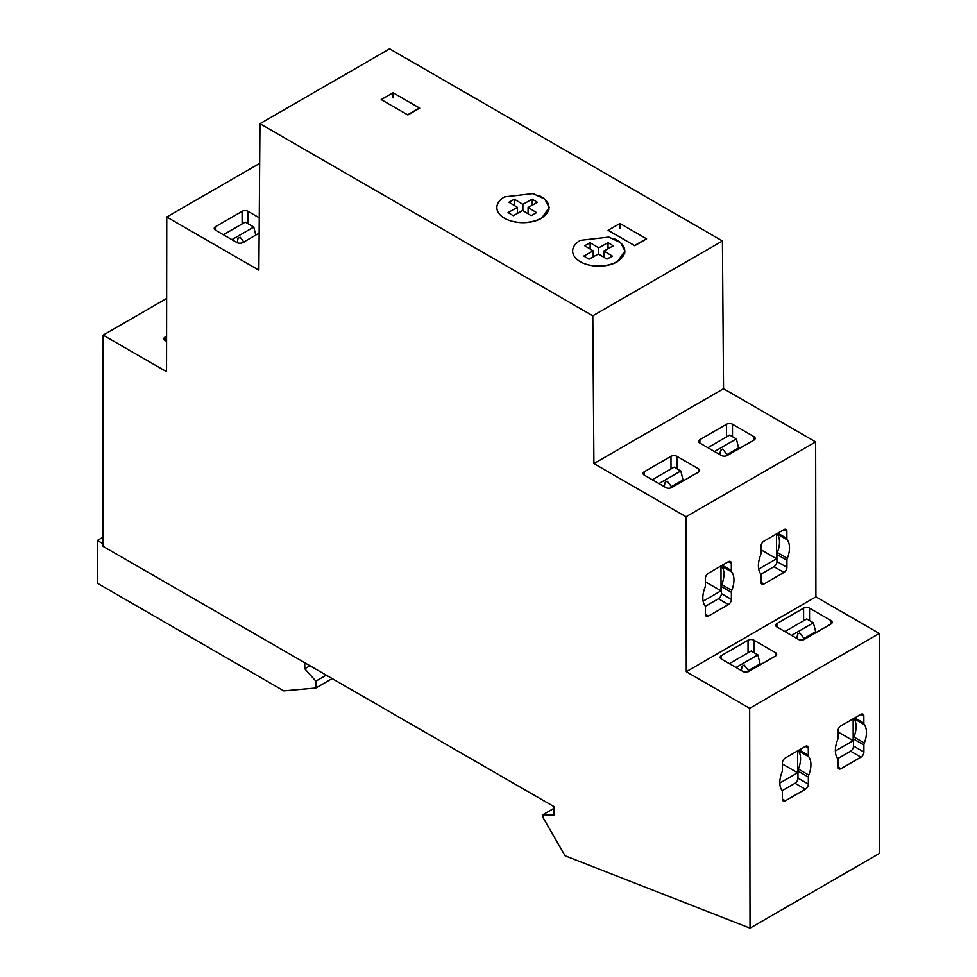 <?xml version="1.0" encoding="UTF-8"?>
<svg xmlns="http://www.w3.org/2000/svg" width="977" height="977" viewBox="0 0 977 977"><rect width="100%" height="100%" fill="white"/><g stroke="black" fill="none" stroke-linecap="round" stroke-linejoin="round"><path stroke-width="1.47" d="M782.369 764.002L797.623 772.77L779.817 783.053M797.623 772.77L797.598 750.898M782.137 790.711L795.034 783.273A4.189 2.43 119.9 0 0 797.989 778.132L797.977 771.085L808.345 777.045A4.213 2.43 119.9 0 1 808.761 775.054A22.007 12.725 119.9 0 0 808.724 756.711A4.213 2.43 119.9 0 1 808.309 755.197L808.297 748.138A4.189 2.43 119.9 0 0 807.429 746.22A4.189 2.43 119.9 0 0 805.329 746.428L785.337 757.981A4.189 2.43 119.9 0 0 782.369 763.11L782.382 770.169A4.213 2.43 119.9 0 1 781.979 772.16A22.007 12.725 119.9 0 0 782.003 790.503A4.213 2.43 119.9 0 1 782.418 792.017L782.43 799.064A4.189 2.43 119.9 0 0 783.31 800.993A4.189 2.43 119.9 0 0 785.398 800.786L805.402 789.233A4.189 2.43 119.9 0 0 808.358 784.104L808.345 777.045M798.221 750.531A4.213 2.43 119.9 0 0 798.356 750.739A22.007 12.725 119.9 0 1 798.392 769.094A4.213 2.43 119.9 0 0 797.977 771.085M750.018 928.15L879.642 853.312L879.3 633.462L749.664 708.301L750.018 928.15L565.097 855.803L542.87 817.309L542.87 814.745L553.983 808.333M840.953 768.704L860.957 757.163A4.189 2.43 119.9 0 0 863.912 752.021L863.9 744.975A4.213 2.43 119.9 0 1 864.315 742.984A22.007 12.725 119.9 0 0 864.291 724.629A4.213 2.43 119.9 0 1 863.863 723.127L863.851 716.068A4.189 2.43 119.9 0 0 862.984 714.15A4.189 2.43 119.9 0 0 860.884 714.358L840.892 725.899A4.189 2.43 119.9 0 0 837.936 731.04L837.936 738.099A4.213 2.43 119.9 0 1 837.533 740.077A22.007 12.725 119.9 0 0 837.558 758.433A4.213 2.43 119.9 0 1 837.973 759.935L837.985 766.994A4.189 2.43 119.9 0 0 838.864 768.911A4.189 2.43 119.9 0 0 840.953 768.704L837.985 767.006M837.692 758.64L850.588 751.191A4.189 2.43 119.9 0 0 853.544 746.062L853.532 739.003L863.9 744.975M853.788 718.461A4.213 2.43 119.9 0 0 853.91 718.669A22.007 12.725 119.9 0 1 853.947 737.012A4.213 2.43 119.9 0 0 853.532 739.003M853.153 718.828L853.19 740.7L835.372 750.983M837.936 731.92L853.19 740.7M760.863 574.268L773.979 566.697A4.189 2.43 119.9 0 0 776.935 561.567L776.923 554.509L786.925 560.261A4.213 2.43 119.9 0 1 787.34 558.27A22.007 12.725 119.9 0 0 787.315 539.915A4.213 2.43 119.9 0 1 786.888 538.412L786.876 531.354A4.189 2.43 119.9 0 0 786.009 529.436A4.189 2.43 119.9 0 0 783.908 529.644L763.916 541.185A4.189 2.43 119.9 0 0 760.949 546.326L760.961 553.385A4.213 2.43 119.9 0 1 760.558 555.363A22.007 12.725 119.9 0 0 760.582 573.719A4.213 2.43 119.9 0 1 760.998 575.221L761.01 582.28A4.189 2.43 119.9 0 0 761.889 584.197A4.189 2.43 119.9 0 0 763.977 584.002L783.981 572.449A4.189 2.43 119.9 0 0 786.937 567.319L786.925 560.261M777.033 533.613A4.213 2.43 119.9 0 0 777.313 534.163A22.007 12.725 119.9 0 1 777.338 552.518A4.213 2.43 119.9 0 0 776.923 554.509M760.961 549.782L776.581 558.771L776.544 533.894M776.581 558.771L758.689 569.102M705.309 606.351L718.425 598.767A4.189 2.43 119.9 0 0 721.38 593.637L721.368 586.579L731.37 592.331A4.213 2.43 119.9 0 1 731.785 590.34A22.007 12.725 119.9 0 0 731.749 571.997A4.213 2.43 119.9 0 1 731.333 570.483L731.321 563.436A4.189 2.43 119.9 0 0 730.454 561.506A4.189 2.43 119.9 0 0 728.353 561.714L708.349 573.267A4.189 2.43 119.9 0 0 705.394 578.396L705.406 585.455A4.213 2.43 119.9 0 1 704.991 587.446A22.007 12.725 119.9 0 0 705.028 605.789A4.213 2.43 119.9 0 1 705.443 607.303L705.455 614.362A4.189 2.43 119.9 0 0 706.334 616.279A4.189 2.43 119.9 0 0 708.423 616.072L728.427 604.519A4.189 2.43 119.9 0 0 731.382 599.389L731.37 592.331M721.478 565.695A4.213 2.43 119.9 0 0 721.759 566.245A22.007 12.725 119.9 0 1 721.783 584.588A4.213 2.43 119.9 0 0 721.368 586.579M705.406 581.852L721.026 590.841L703.135 601.173M721.026 590.841L720.989 565.976M676.914 456.332A4.189 2.418 -0 0 0 670.991 456.332L644.332 471.72A4.189 2.418 -0 0 0 643.098 473.43A4.189 2.418 -0 0 0 644.332 475.152L665.813 487.547A4.189 2.418 -0 0 0 671.736 487.547L698.396 472.147A4.189 2.418 -0 0 0 699.63 470.438A4.189 2.418 -0 0 0 698.396 468.728L676.914 456.332L676.927 468.728M721.368 455.465A4.189 2.418 -0 0 0 727.291 455.465L753.963 440.077A4.189 2.418 -0 0 0 755.184 438.368A4.189 2.418 -0 0 0 753.963 436.658L732.481 424.25A4.189 2.418 -0 0 0 726.546 424.25L699.886 439.65A4.189 2.418 -0 0 0 698.653 441.36A4.189 2.418 -0 0 0 699.886 443.07L721.368 455.465M721.38 655.628A4.189 2.418 -0 0 0 720.147 657.338A4.189 2.418 -0 0 0 721.38 659.048L742.862 671.443A4.189 2.418 -0 0 0 748.785 671.443L775.457 656.056A4.189 2.418 -0 0 0 776.678 654.334A4.189 2.418 -0 0 0 775.457 652.624L753.975 640.228A4.189 2.418 -0 0 0 748.04 640.228L721.38 655.628L721.38 659.048M831.012 620.554L809.53 608.158A4.189 2.418 -0 0 0 809.347 608.048A4.189 2.418 -0 0 0 803.607 608.158L776.935 623.546A4.189 2.418 -0 0 0 775.701 625.256A4.189 2.418 -0 0 0 776.935 626.965L798.417 639.373A4.189 2.418 -0 0 0 804.34 639.373L831.012 623.973A4.189 2.418 -0 0 0 832.233 622.264A4.189 2.418 -0 0 0 831.012 620.554L831.012 623.973M419.707 108.142L407.861 114.981L381.189 99.593L393.047 92.742L419.707 108.142M393.047 97.883L393.047 92.742M634.745 245.691L608.085 230.303L619.931 223.464L646.603 238.852L634.745 245.691M619.931 228.594L619.931 223.464M504.523 196.865A26.184 15.119 -0 0 0 496.853 207.564A26.184 15.119 -0 0 0 513.023 221.523A26.184 15.119 -0 0 0 541.563 218.25L549.233 207.551L544.824 199.161L533.063 193.593L504.523 196.865M617.342 261.738L624.999 251.04L620.603 242.638L608.842 237.081L580.301 240.354A26.184 15.119 -0 0 0 572.632 251.052A26.184 15.119 -0 0 0 588.801 265.011A26.184 15.119 -0 0 0 617.342 261.738M215.428 226.713A4.189 2.418 -0 0 0 214.207 228.423A4.189 2.418 -0 0 0 215.428 230.132L215.428 226.713L242.101 211.325L242.101 223.941M248.024 223.721L248.024 211.325A4.189 2.418 -0 0 0 242.101 211.325M259.149 233.124L242.833 242.54A4.189 2.418 -0 0 1 236.91 242.54L215.428 230.132M248.024 211.325L259.259 217.81M542.87 814.745L553.983 815.172L553.983 806.623L102.841 546.204L103.147 335.111L166.542 371.7L166.762 217.004L258.868 270.177L259.967 123.688L592.795 315.803L593.918 463.574L686.025 516.748L815.648 441.909L723.542 388.736L593.918 463.574M723.542 388.736L722.418 240.965L389.603 48.85L259.967 123.688M722.418 240.965L592.795 315.803M879.3 633.462L815.905 596.862L686.269 671.712L749.664 708.301M815.905 596.862L815.648 441.909M686.269 671.712L686.025 516.748M165.076 337.077A4.189 2.418 -0 0 0 163.843 338.787A4.189 2.418 -0 0 0 165.076 340.497L165.076 337.077L166.591 336.198M166.578 341.364L165.076 340.497M166.64 298.449L103.147 335.111M259.674 163.367L166.762 217.004M528.093 207.49L536.605 212.62L531.158 215.636L522.646 210.507L513.267 215.685L508.052 212.546L517.431 207.356L508.919 202.227L514.366 199.21L522.878 204.34L532.257 199.161L537.472 202.3L528.093 207.49L528.093 213.792M539.524 195.803A26.184 15.119 180 0 1 548.952 207.417A26.184 15.119 180 0 1 537.13 220.069A26.184 15.119 180 0 1 506.318 219.19M532.257 199.161L532.257 205.182M522.878 204.34L522.878 210.641M514.366 199.21L514.366 205.512M517.431 207.356L517.431 213.389M603.871 250.979L612.384 256.121L606.937 259.125L598.425 253.996L589.046 259.186L583.819 256.035L593.21 250.845L584.698 245.715L590.145 242.711L598.657 247.84L608.036 242.65L613.251 245.801L603.871 250.979L603.871 257.281M614.692 239.011A26.184 15.119 180 0 1 624.73 250.918A26.184 15.119 180 0 1 612.909 263.558A26.184 15.119 180 0 1 582.719 262.972M608.036 242.65L608.036 248.683M598.657 247.84L598.657 254.13M590.145 242.711L590.145 249.001M593.21 250.845L593.21 256.878M646.322 238.73L634.5 245.557M419.426 107.995L407.592 114.822M102.841 543.627L97.358 540.464L97.358 583.232L283.806 690.873L315.876 688.003L315.876 681.164L304.763 668.756L304.763 662.76M97.358 540.464L102.854 537.289M315.876 688.003L332.192 678.588M315.876 681.164L326.257 675.168M304.763 668.756L309.965 665.764M244.409 242.699L240.11 237.203L238.034 238.4L237.155 242.675M231.915 239.658L253.764 227.043L255.754 235.078M223.391 234.736L245.251 222.121L253.764 227.043M741.25 670.515L742.129 666.241L744.205 665.044L748.504 670.54L760.082 663.859L757.859 654.871L751.191 651.024L729.343 663.639M760.082 663.859L760.827 664.287M767.678 660.537L747.576 671.932M757.859 654.871L736.011 667.486M748.504 670.54L749.677 670.723M796.805 638.445L797.684 634.158L799.76 632.962L804.059 638.469L815.636 631.777L813.414 622.801L806.746 618.954L784.897 631.569M815.636 631.777L816.381 632.204M823.232 628.467L803.131 639.862M813.414 622.801L791.565 635.416M804.059 638.469L805.231 638.64M664.201 486.619L665.081 482.333L667.157 481.136L671.455 486.644L683.033 479.951L680.81 470.975L674.142 467.128L652.294 479.744M683.033 479.951L683.778 480.379M690.629 476.642L670.527 488.036M680.81 470.975L658.962 483.591M671.455 486.644L672.628 486.815M719.756 454.537L720.635 450.263L722.711 449.066L727.01 454.561L738.588 447.881L736.365 438.905L729.697 435.058L707.849 447.674M738.588 447.881L739.333 448.309M746.184 444.559L726.082 455.954M736.365 438.905L714.517 451.521M727.01 454.561L728.183 454.745M808.309 755.197L799.21 749.97M808.297 748.138L805.329 746.428M798.356 750.739L808.724 756.711M798.392 769.094L808.761 775.054M808.358 784.104L797.989 778.132M795.034 783.273L805.402 789.233M785.398 800.786L782.43 799.076M860.957 757.163L850.588 751.191M670.991 468.948L670.991 456.332M753.963 440.077L753.963 436.658M732.481 424.25L732.481 436.658M726.546 436.866L726.546 424.25M698.396 472.147L698.396 468.728M644.332 471.72L644.332 475.152M699.886 439.65L699.886 443.07M860.884 714.358L863.851 716.068M863.863 723.127L854.765 717.887M853.91 718.669L864.291 724.629M853.947 737.012L864.315 742.984M863.912 752.021L853.544 746.062M748.04 640.228L748.04 652.844M809.53 608.158L809.53 620.554M803.607 620.774L803.607 608.158M776.935 623.546L776.935 626.965M753.975 640.228L753.975 652.636M775.457 652.624L775.457 656.056M786.888 538.412L777.79 533.173M786.876 531.354L783.908 529.644M777.313 534.163L787.315 539.915M777.338 552.518L787.34 558.27M786.937 567.319L776.935 561.567M773.979 566.697L783.981 572.449M763.977 584.002L761.01 582.292M728.353 561.726L731.321 563.436M731.333 570.483L722.235 565.256M721.759 566.245L731.749 571.997M721.783 584.588L731.785 590.34M731.382 599.389L721.38 593.637M718.425 598.767L728.427 604.519M708.423 616.072L705.455 614.362M548.952 209.75L548.952 207.417M624.73 253.238L624.73 250.918"/></g></svg>
